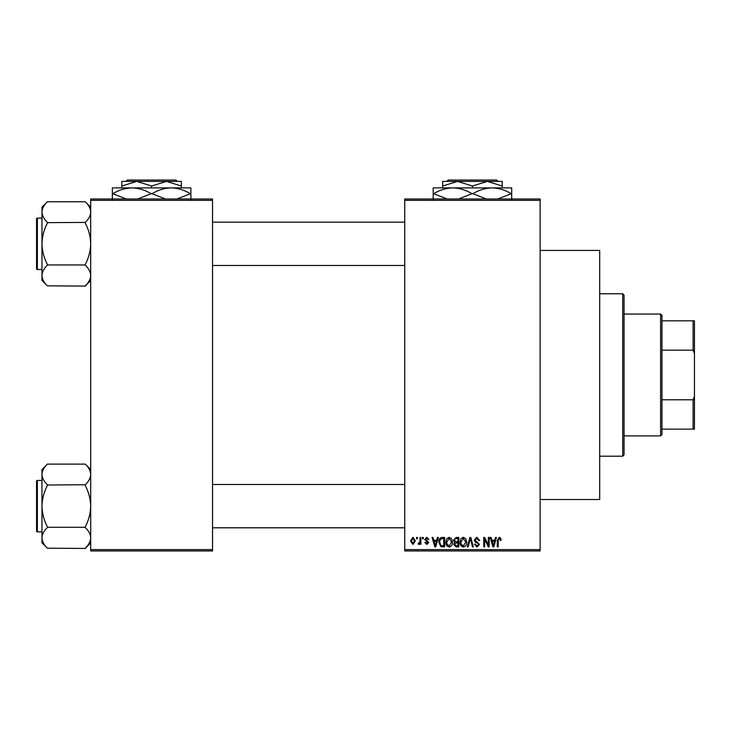 <?xml version="1.0" encoding="UTF-8"?>
<svg xmlns="http://www.w3.org/2000/svg" width="731" height="731" viewBox="0 0 731 731"><rect width="100%" height="100%" fill="white"/><g stroke="black" fill="none" stroke-linecap="round" stroke-linejoin="round"><path stroke-width="1.1" d="M540.127 250.431L599.694 250.431L599.694 499.52L540.127 499.52M540.127 200.349L404.755 200.349L404.755 198.996L540.127 198.996L540.127 550.955L404.755 550.955L404.755 549.602L540.127 549.602M416.569 537.422L417.438 537.422L417.438 538.774L416.569 538.774L416.569 537.422M422.481 537.422L423.34 537.422L423.34 538.774L422.481 538.774L422.481 537.422M437.449 537.422L438.353 537.422L435.731 546.898L434.826 546.898L432.076 537.422L432.98 537.422L433.73 540.255L436.709 540.255L437.449 537.422M451.657 538.784L452.507 542.037C452.69 544.723 451.584 546.386 449.181 547.016C446.815 546.395 445.709 544.778 445.864 542.146L446.714 538.747L449.181 537.294L451.657 538.784M465.811 538.784L466.661 542.037C466.844 544.723 465.738 546.386 463.326 547.016C460.969 546.395 459.863 544.778 460.009 542.146L460.868 538.747L463.335 537.294L465.811 538.784M476.85 537.294L479.7 540.501L478.842 540.62L476.776 538.409L475.031 540.026L479.454 544.421L477.005 547.016L474.41 544.193L475.269 544.065L476.977 545.911L478.595 544.394L478.321 543.425L475.47 542.301L474.163 540.045L476.85 537.294M495.536 537.422L496.44 537.422L493.818 546.898L492.913 546.898L490.163 537.422L491.068 537.422L491.808 540.255L494.796 540.255L495.536 537.422M404.755 200.349L404.755 549.602M500.607 537.97L501.119 540.255L500.251 540.373L499.209 538.409L498.286 539.122L498.167 546.898L497.299 546.898L497.299 540.465L499.255 537.294L500.607 537.97M488.317 537.422L489.176 537.422L489.176 546.898L488.262 546.898L484.626 539.295L484.626 546.898L483.767 546.898L483.767 537.422L484.69 537.422L488.317 545.006L488.317 537.422M469.942 537.422L470.782 537.422L473.332 546.898L472.445 546.898L470.408 538.528L468.132 546.898L467.237 546.898L469.942 537.422M456.117 537.422L458.785 537.422L458.785 546.898L456.107 546.898L453.741 544.513L454.664 542.53L453.494 540.2L456.117 537.422M442.109 537.422L444.631 537.422L444.631 546.898L440.857 546.724L438.847 542.21C438.618 539.515 439.706 537.915 442.109 537.422M426.776 537.294L428.878 539.515L428.019 539.633L426.712 538.281L425.552 539.35L428.759 542.466L426.813 544.431L424.821 542.466L425.68 542.347L426.785 543.453L427.891 542.612L424.693 539.524L426.776 537.294M420.014 537.422L420.882 537.422L420.882 544.312L420.014 544.312L420.014 543.215L418.991 544.431L418.169 544.065L418.415 543.078L419.859 542.402L420.014 537.422M412.942 537.294L415.345 540.867L412.942 544.431L410.539 540.94L412.942 537.294M212.529 550.955L90.699 550.955L90.699 549.602L212.529 549.602L212.529 550.955M212.529 200.349L90.699 200.349L90.699 198.996L212.529 198.996L212.529 549.602M90.699 200.349L90.699 549.602M493.699 544.12L494.503 541.36L492.1 541.36L493.306 545.911L493.699 544.12M463.326 545.911L465.793 542.018L463.344 538.409L460.877 542.174L461.243 544.321L463.326 545.911M457.917 545.792L457.917 542.959L455.404 543.051L454.6 544.357L456.418 545.792L457.917 545.792M457.917 541.854L457.917 538.528L455.203 538.646L454.353 540.191L456.217 541.854L457.917 541.854M449.172 545.911L451.648 542.018L449.19 538.409L446.723 542.174L447.089 544.321L449.172 545.911M443.772 545.792L443.772 538.528L442.218 538.528L440.053 539.907L439.706 542.219L441.012 545.6L443.772 545.792M435.612 544.12L436.416 541.36L434.022 541.36L435.219 545.911L435.612 544.12M412.96 543.453L414.477 540.867L412.914 538.281L411.407 540.867L412.96 543.453M622.702 293.752L624.055 295.105L624.055 454.846L622.702 456.199L622.702 293.752L599.694 293.752M90.699 280.43L85.28 286.095L47.378 285.839C43.988 282.614 42.179 279.178 41.969 275.523C42.16 271.905 43.97 268.46 47.378 265.198L47.378 264.439C43.979 257.952 42.17 251.071 41.969 243.798C42.179 236.515 43.979 229.635 47.378 223.165L47.378 222.407C43.988 219.181 42.179 215.746 41.969 212.081C42.16 208.472 43.97 205.027 47.378 201.765L85.28 201.765C88.679 204.991 90.48 208.426 90.699 212.081L90.589 210.656L90.699 212.081C90.498 215.7 88.698 219.145 85.28 222.407L47.378 222.653M47.378 285.839L41.969 280.43L41.969 207.175L47.378 201.765M36.55 220.789L36.55 218.898A0.813 0.813 0 0 1 37.363 218.085L37.363 269.52A0.813 0.813 0 0 1 36.55 268.706L36.55 218.898A0.813 0.813 0 0 1 37.363 218.085L41.969 218.085M37.363 269.52L41.969 269.52M85.28 222.653L85.28 223.165C88.689 229.653 90.489 236.533 90.699 243.798C90.489 251.089 88.679 257.97 85.28 264.439L85.28 264.951L47.378 264.951M85.28 264.951L85.28 265.198C88.679 268.423 90.48 271.859 90.699 275.523C90.498 279.132 88.698 282.577 85.28 285.839M85.28 201.765L90.699 207.175M660.605 435.895L660.605 314.056L661.957 315.417L661.957 434.543L660.605 435.895L624.055 435.895M660.605 314.056L624.055 314.056M694.45 429.124L693.098 429.124L693.098 399.793L694.45 396.339L694.45 429.124M661.957 429.124L693.098 429.124M661.957 320.827L694.45 320.827L694.45 396.339M661.957 399.793L693.098 399.793M694.45 353.612L693.098 350.158L693.098 320.827M661.957 350.158L693.098 350.158M36.55 268.706L36.55 266.815M90.699 542.777L85.28 548.442L47.378 548.186C43.988 544.97 42.179 541.525 41.969 537.87C42.16 534.251 43.97 530.816 47.378 527.544L47.378 526.786C43.979 520.298 42.17 513.418 41.969 506.154C42.179 498.862 43.979 491.981 47.378 485.512L47.378 484.754C43.988 481.528 42.179 478.092 41.969 474.428C42.16 470.819 43.97 467.374 47.378 464.112L85.28 464.112C88.679 467.337 90.48 470.773 90.699 474.428L90.589 473.003L90.699 474.428C90.498 478.047 88.698 481.491 85.28 484.754L47.378 485.009M47.378 548.186L41.969 542.777L41.969 469.521L47.378 464.112M36.55 483.136L36.55 481.245A0.813 0.813 0 0 1 37.363 480.431L37.363 531.866A0.813 0.813 0 0 1 36.55 531.062L36.55 481.245A0.813 0.813 0 0 1 37.363 480.431L41.969 480.431M37.363 531.866L41.969 531.866M85.28 485.009L85.28 485.512C88.689 492.009 90.489 498.88 90.699 506.154C90.489 513.436 88.679 520.317 85.28 526.786L85.28 527.298L47.378 527.298M85.28 527.298L85.28 527.544C88.679 530.77 90.48 534.206 90.699 537.87C90.498 541.479 88.698 544.924 85.28 548.186M85.28 464.112L90.699 469.521M36.55 531.062L36.55 529.162M448.112 180.045L446.76 181.398L448.112 180.045L496.769 180.045L498.131 181.398L496.769 180.045M442.657 186.003L457.551 181.398L442.657 181.398L442.657 187.894M472.445 186.003L487.33 181.398L457.551 181.398L472.445 186.003L472.445 187.894M502.224 186.003L502.224 181.398L487.33 181.398L502.224 186.003L502.224 187.894M433.181 199.536L433.181 187.894L511.7 187.894L511.7 199.536M447.153 198.996L433.629 193.715C439.605 190.069 446.001 188.132 452.818 187.894C459.543 188.105 465.939 190.051 471.998 193.715L458.483 198.996M486.417 198.996L472.884 193.715C478.869 190.069 485.265 188.132 492.073 187.894C498.798 188.105 505.194 190.051 511.261 193.715L497.738 198.996M471.998 193.715L472.884 193.715M127.285 180.045L125.933 181.398L127.285 180.045L175.943 180.045L177.304 181.398L175.943 180.045M121.83 186.003L136.724 181.398L121.83 181.398L121.83 187.894M151.619 186.003L166.504 181.398L136.724 181.398L151.619 186.003L151.619 187.894M181.398 186.003L181.398 181.398L166.504 181.398L181.398 186.003L181.398 187.894M112.355 199.536L112.355 187.894L190.873 187.894L190.873 199.536M126.326 198.996L112.802 193.715C118.778 190.069 125.175 188.132 131.982 187.894C138.716 188.105 145.113 190.051 151.171 193.715L137.656 198.996M165.581 198.996L152.057 193.715C158.033 190.069 164.429 188.132 171.246 187.894C177.971 188.105 184.367 190.051 190.435 193.715L176.911 198.996M151.171 193.715L152.057 193.715M622.702 456.199L599.694 456.199M404.755 222.142L212.529 222.142M404.755 265.463L212.529 265.463M212.529 527.809L404.755 527.809M212.529 484.489L404.755 484.489"/></g></svg>
